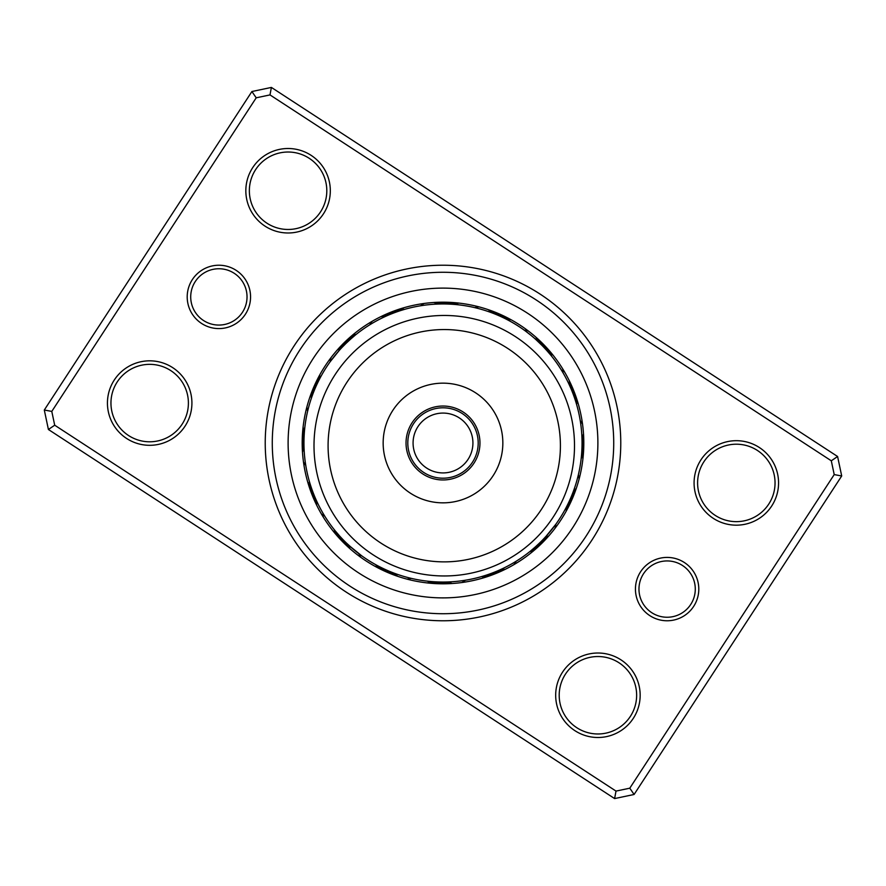 <?xml version="1.0" encoding="UTF-8"?>
<svg xmlns="http://www.w3.org/2000/svg" width="886" height="886" viewBox="0 0 886 886"><rect width="100%" height="100%" fill="white"/><g stroke="black" fill="none" stroke-linecap="round" stroke-linejoin="round"><path stroke-width="1.33" d="M407.804 443A35.196 35.196 0 0 0 443 478.196A35.196 35.196 0 0 0 478.196 443A35.196 35.196 0 0 0 443 407.804A35.196 35.196 0 0 0 407.804 443M413.075 443A29.925 29.925 0 0 0 443 472.925A29.925 29.925 0 0 0 472.925 443A29.925 29.925 0 0 0 443 413.075A29.925 29.925 0 0 0 413.075 443M640.578 571.791A31.686 31.686 0 0 1 684.424 562.555A31.686 31.686 0 0 1 693.66 606.389A31.686 31.686 0 0 1 649.826 615.637A31.686 31.686 0 0 1 640.578 571.791M690.715 604.473A28.164 28.164 0 0 0 682.497 565.501A28.164 28.164 0 0 0 643.535 573.718A28.164 28.164 0 0 0 651.742 612.68A28.164 28.164 0 0 0 690.715 604.473M192.34 279.611A31.686 31.686 0 0 1 236.174 270.363A31.686 31.686 0 0 1 245.422 314.209A31.686 31.686 0 0 1 201.576 323.445A31.686 31.686 0 0 1 192.34 279.611M242.465 312.282A28.164 28.164 0 0 0 234.258 273.32A28.164 28.164 0 0 0 195.285 281.526A28.164 28.164 0 0 0 203.503 320.499A28.164 28.164 0 0 0 242.465 312.282M294.074 345.928A177.765 177.765 0 0 1 540.072 294.074A177.765 177.765 0 0 1 591.926 540.072A177.765 177.765 0 0 1 345.928 591.926A177.765 177.765 0 0 1 294.074 345.928M586.023 536.229A170.732 170.732 0 0 0 536.229 299.977A170.732 170.732 0 0 0 299.977 349.771A170.732 170.732 0 0 0 349.771 586.023A170.732 170.732 0 0 0 586.023 536.229A170.732 170.732 0 0 1 349.771 586.023A170.732 170.732 0 0 1 299.977 349.771A170.732 170.732 0 0 1 536.229 299.977A170.732 170.732 0 0 1 586.023 536.229M562.532 672.186A42.24 42.24 0 0 1 620.986 659.871A42.24 42.24 0 0 1 633.313 718.324A42.24 42.24 0 0 1 574.859 730.64A42.24 42.24 0 0 1 562.532 672.186M630.356 716.397A38.718 38.718 0 0 0 619.07 662.817A38.718 38.718 0 0 0 565.478 674.113A38.718 38.718 0 0 0 576.775 727.694A38.718 38.718 0 0 0 630.356 716.397M114.294 380.005A42.24 42.24 0 0 1 172.748 367.679A42.24 42.24 0 0 1 185.063 426.133A42.24 42.24 0 0 1 126.609 438.459A42.24 42.24 0 0 1 114.294 380.005M182.117 424.217A38.718 38.718 0 0 0 170.821 370.636A38.718 38.718 0 0 0 117.24 381.921A38.718 38.718 0 0 0 128.536 435.513A38.718 38.718 0 0 0 182.117 424.217M252.687 167.675A42.24 42.24 0 0 1 311.141 155.36A42.24 42.24 0 0 1 323.468 213.814A42.24 42.24 0 0 1 265.014 226.129A42.24 42.24 0 0 1 252.687 167.675M320.522 211.887A38.718 38.718 0 0 0 309.225 158.306A38.718 38.718 0 0 0 255.644 169.603A38.718 38.718 0 0 0 266.93 223.183A38.718 38.718 0 0 0 320.522 211.887M700.937 459.867A42.24 42.24 0 0 1 759.391 447.541A42.24 42.24 0 0 1 771.706 505.995A42.24 42.24 0 0 1 713.252 518.321A42.24 42.24 0 0 1 700.937 459.867M768.76 504.079A38.718 38.718 0 0 0 757.464 450.487A38.718 38.718 0 0 0 703.883 461.783A38.718 38.718 0 0 0 715.179 515.364A38.718 38.718 0 0 0 768.76 504.079M614.607 798.574L48.409 429.5L44.3 410.019L251.901 91.524L271.393 87.426L837.591 456.5L841.7 475.981L634.099 794.476L614.607 798.574L616.014 791.087L629.791 788.186L834.213 474.586L831.301 460.798L269.986 94.913L256.209 97.814L51.787 411.414L54.699 425.202L616.014 791.087M256.209 97.814L251.901 91.524M271.393 87.426L269.986 94.913M837.591 456.5L831.301 460.798M51.787 411.414L44.3 410.019M841.7 475.981L834.213 474.586M54.699 425.202L48.409 429.5M634.099 794.476L629.791 788.186M318.196 381.689L318.495 381.091A14.785 14.785 113.1 0 0 315.228 383.837A140.808 140.808 0 0 1 325.04 366.106A140.808 140.808 0 0 0 366.106 560.96A140.808 140.808 0 0 0 560.96 519.894A140.808 140.808 0 0 1 554.924 528.433A14.785 14.785 0 0 0 555.832 524.257L546.751 535.576M540.538 542.099L534.336 547.847A14.785 14.785 -44.4 0 0 538.411 546.562A140.808 140.808 0 0 1 513.714 564.759A14.785 14.785 0 0 0 516.15 561.248L513.98 562.566M489.703 573.973L487.256 574.815A14.785 14.785 -21.9 0 0 491.508 575.18A140.808 140.808 0 0 1 461.728 582.556A14.785 14.785 0 0 0 465.327 580.241L462.824 580.629M436.023 581.869L433.442 581.714A14.785 14.785 0.6 0 0 437.241 583.686A140.808 140.808 0 0 1 406.895 579.101A14.785 14.785 0 0 0 411.104 578.337L408.645 577.738M383.195 568.524L381.091 567.505A14.785 14.785 23.1 0 0 383.837 570.772A140.808 140.808 0 0 1 357.567 554.924A14.785 14.785 0 0 0 361.743 555.832L359.882 554.47M339.681 536.052L338.153 534.336A14.785 14.785 45.6 0 0 339.438 538.411A140.808 140.808 0 0 1 321.241 513.714A14.785 14.785 0 0 0 324.752 516.15L323.434 513.98M311.407 487.898L311.185 487.256A14.785 14.785 68.1 0 0 310.82 491.508A140.808 140.808 0 0 1 303.444 461.728A14.785 14.785 0 0 0 305.759 465.327L305.371 462.824M304.241 434.118L304.286 433.442A14.785 14.785 90.6 0 0 302.314 437.241A140.808 140.808 0 0 1 306.899 406.895A14.785 14.785 0 0 0 307.663 411.104L308.262 408.645M560.96 519.894A140.808 140.808 0 0 0 519.894 325.04A140.808 140.808 0 0 0 325.04 366.106A140.808 140.808 0 0 1 519.894 325.04A140.808 140.808 0 0 1 560.96 519.894M309.413 481.585A14.785 14.785 -109.5 0 0 308.86 485.816M310.477 485.074L311.064 486.89M310.266 484.432A14.785 14.785 -110.7 0 0 309.812 488.673M311.185 487.256L312.027 489.703M312.393 490.7L313.057 492.483M312.16 490.069A14.785 14.785 -113.2 0 0 311.883 494.333M313.445 493.48L314.142 495.252M313.201 492.849A14.785 14.785 -114.4 0 0 313.013 497.124M321.02 509.749L320.51 508.808M314.286 495.617A14.785 14.785 64.4 0 0 314.198 499.881M322.482 512.341L321.939 511.41M315.449 498.353A14.785 14.785 63.2 0 0 315.438 502.628M316.944 501.675L317.764 503.403M323.988 514.899L324.752 516.15M316.656 501.066A14.785 14.785 0 0 0 316.745 505.341M304.817 427.528A14.785 14.785 -87 0 0 302.691 431.227M304.463 431.161L304.308 433.055M304.518 430.485A14.785 14.785 -88.2 0 0 302.469 434.229M304.286 433.442L304.131 436.023M304.108 436.41A14.785 14.785 -90.7 0 0 302.226 440.242M303.987 440.054L303.953 441.97M303.998 439.378A14.785 14.785 -91.9 0 0 302.192 443.255M303.953 443.033L303.964 444.938M304.762 457.996L304.651 456.921M303.953 442.358A14.785 14.785 86.9 0 0 302.226 446.267M305.116 460.941L304.983 459.878M303.976 445.326A14.785 14.785 85.7 0 0 302.336 449.268M304.086 448.969L304.175 450.874M305.526 463.887L305.759 465.327M304.053 448.294A14.785 14.785 0 0 0 302.503 452.281M320.931 376.417L320.034 378.1M321.253 375.819A14.785 14.785 -64.5 0 0 317.875 378.433M319.536 379.042L318.672 380.736M319.846 378.444A14.785 14.785 -65.7 0 0 316.524 381.113M318.495 381.091L317.365 383.416M317.199 383.76A14.785 14.785 -68.2 0 0 313.987 386.584M315.693 387.082L314.94 388.832M315.97 386.462A14.785 14.785 -69.4 0 0 312.813 389.353M309.546 403.95L309.856 402.92M314.785 389.198A14.785 14.785 109.4 0 0 311.695 392.144M308.749 406.807L309.026 405.777M313.666 391.944A14.785 14.785 108.2 0 0 310.643 394.968M312.37 395.355L311.728 397.149M308.007 409.686L307.663 411.104M312.603 394.724A14.785 14.785 0 0 0 309.646 397.803M356.227 334.343A14.785 14.785 -42 0 0 352.107 335.462M353.935 336.226A14.785 14.785 -43.2 0 0 349.826 337.422M347.589 339.438A14.785 14.785 135.6 0 1 351.664 338.153L345.462 343.901M345.008 344.344L343.27 346.116M342.007 347.434L346.348 343.037M345.407 341.509A14.785 14.785 -45.7 0 1 349.449 340.135L347.766 341.686M346.78 342.627L345.618 343.746M347.268 342.151A14.785 14.785 -46.9 0 0 343.259 343.613M341.154 345.773A14.785 14.785 131.9 0 1 345.141 344.222L343.524 345.85M339.094 347.965A14.785 14.785 130.7 0 1 343.048 346.337L341.464 347.999M340.545 348.995L339.46 350.191M339.249 350.424L330.168 361.743A14.785 14.785 0 0 1 331.076 357.567M341.01 348.497A14.785 14.785 0 0 0 337.09 350.214M400.184 308.86A14.785 14.785 -19.5 0 1 404.415 309.413L401.945 310.155M401.568 310.266A14.785 14.785 -20.7 0 0 397.327 309.812M398.102 311.407L396.297 312.027M398.744 311.185A14.785 14.785 158.1 0 0 394.491 310.82M395.3 312.393L393.517 313.057M395.931 312.16A14.785 14.785 -23.2 0 0 391.667 311.883M388.876 313.013A14.785 14.785 -24.4 0 1 393.151 313.201L390.748 314.142M376.251 321.02L377.192 320.51M390.383 314.286A14.785 14.785 154.4 0 0 386.119 314.198M373.659 322.482L374.59 321.939M387.647 315.449A14.785 14.785 153.2 0 0 383.372 315.438M384.325 316.944L382.597 317.764M371.101 323.988L369.85 324.752A14.785 14.785 0 0 1 372.286 321.241M384.934 316.656A14.785 14.785 0 0 0 380.659 316.745M458.472 304.817A14.785 14.785 3 0 0 454.773 302.691M451.771 302.469A14.785 14.785 1.8 0 1 455.515 304.518L452.945 304.308M452.558 304.286A14.785 14.785 -179.4 0 0 448.759 302.314M445.758 302.226A14.785 14.785 -0.7 0 1 449.59 304.108L447.009 304.009M442.745 302.192A14.785 14.785 -1.9 0 1 446.622 303.998L444.03 303.953M428.004 304.762L429.079 304.651M443.642 303.953A14.785 14.785 176.9 0 0 439.733 302.226M436.732 302.336A14.785 14.785 175.7 0 1 440.674 303.976L438.094 304.042M425.058 305.116L426.122 304.983M422.113 305.526L420.673 305.759A14.785 14.785 0 0 1 424.272 303.444M437.706 304.053A14.785 14.785 0 0 0 433.719 302.503M507.567 317.875A14.785 14.785 25.5 0 1 510.181 321.253L507.899 320.034M504.887 316.524A14.785 14.785 24.3 0 1 507.556 319.846L505.264 318.672M504.909 318.495A14.785 14.785 -156.9 0 0 502.163 315.228M499.416 313.987A14.785 14.785 21.8 0 1 502.24 317.199L499.892 316.125M499.538 315.97A14.785 14.785 20.6 0 0 496.647 312.813M482.05 309.546L483.08 309.856M496.802 314.785A14.785 14.785 -160.6 0 0 493.856 311.695M479.193 308.749L480.223 309.026M494.056 313.666A14.785 14.785 -161.8 0 0 491.032 310.643M476.314 308.007L474.896 307.663A14.785 14.785 0 0 1 479.104 306.899M491.276 312.603A14.785 14.785 0 0 0 488.197 309.646M551.136 355.585L551.657 356.227A14.785 14.785 48 0 0 550.538 352.107M549.242 353.292L549.774 353.935A14.785 14.785 46.8 0 0 548.578 349.826M546.562 347.589A14.785 14.785 -134.4 0 1 547.847 351.664L542.099 345.462M541.656 345.008L539.884 343.27M538.566 342.007L537.813 341.298M545.311 348.84L545.865 349.449A14.785 14.785 44.3 0 0 544.491 345.407M543.273 346.67L543.849 347.268A14.785 14.785 43.1 0 0 542.387 343.259M541.778 345.141A14.785 14.785 -138.1 0 0 540.227 341.154M534.48 338.286L539.663 343.048A14.785 14.785 -139.3 0 0 538.035 339.094M533.826 337.721L531.046 335.384A139.047 139.047 0 0 0 335.384 354.954A139.047 139.047 0 0 0 354.954 550.616A139.047 139.047 0 0 0 550.616 531.046A139.047 139.047 0 0 0 531.046 335.384L525.343 330.954M524.656 330.456L524.257 330.168A14.785 14.785 0 0 1 528.433 331.076M537.503 341.01A14.785 14.785 0 0 0 535.786 337.09M577.14 400.184A14.785 14.785 70.5 0 1 576.587 404.415L575.845 401.945M576.188 397.327A14.785 14.785 69.3 0 1 575.734 401.568L574.936 399.11M574.815 398.744A14.785 14.785 -111.9 0 0 575.18 394.491M573.84 395.931A14.785 14.785 66.8 0 0 574.117 391.667M572.799 393.151A14.785 14.785 65.6 0 0 572.987 388.876M564.98 376.251L565.49 377.192M571.714 390.383A14.785 14.785 -115.6 0 0 571.802 386.119M563.518 373.659L564.061 374.59M570.551 387.647A14.785 14.785 -116.8 0 0 570.562 383.372M562.012 371.101L561.248 369.85A14.785 14.785 0 0 1 564.759 372.286M569.344 384.934A14.785 14.785 0 0 0 569.255 380.659M583.309 454.773A14.785 14.785 93 0 1 581.183 458.472L581.449 455.902M581.482 455.515A14.785 14.785 91.8 0 0 583.531 451.771M581.714 452.558A14.785 14.785 -89.4 0 0 583.686 448.759M583.774 445.758A14.785 14.785 89.3 0 1 581.892 449.59L581.991 447.009M583.808 442.745A14.785 14.785 88.1 0 1 582.002 446.622L582.047 444.03M581.238 428.004L581.349 429.079M582.047 443.642A14.785 14.785 -93.1 0 0 583.774 439.733M580.884 425.058L581.017 426.122M582.024 440.674A14.785 14.785 -94.3 0 0 583.664 436.732M580.474 422.113L580.241 420.673A14.785 14.785 0 0 1 582.556 424.272M581.947 437.706A14.785 14.785 0 0 0 583.497 433.719M568.125 507.567A14.785 14.785 115.5 0 1 564.747 510.181L565.966 507.899M566.154 507.556A14.785 14.785 114.3 0 0 569.476 504.887M567.505 504.909A14.785 14.785 -66.9 0 0 570.772 502.163M572.013 499.416A14.785 14.785 111.8 0 1 568.801 502.24L569.875 499.892M573.187 496.647A14.785 14.785 110.6 0 1 570.03 499.538L571.06 497.168M576.454 482.05L576.144 483.08M571.215 496.802A14.785 14.785 -70.6 0 0 574.305 493.856M575.357 491.032A14.785 14.785 -71.8 0 1 572.334 494.056L573.264 491.641M577.251 479.193L576.974 480.223M577.993 476.314L578.337 474.896A14.785 14.785 0 0 1 579.101 479.104M573.397 491.276A14.785 14.785 0 0 0 576.354 488.197M530.415 551.136L529.773 551.657A14.785 14.785 138 0 0 533.893 550.538M532.707 549.242L532.065 549.774A14.785 14.785 136.8 0 0 536.174 548.578M540.992 541.656L542.73 539.884M543.993 538.566L539.652 542.963M537.16 545.311L536.551 545.865A14.785 14.785 134.3 0 0 540.593 544.491M539.33 543.273L538.732 543.849A14.785 14.785 133.1 0 0 542.741 542.387M541.446 541.191L546.695 535.642M547.105 535.166L547.803 534.38M549.907 531.899L550.571 531.102M540.859 541.778A14.785 14.785 -48.1 0 0 544.846 540.227M546.906 538.035A14.785 14.785 -49.3 0 1 542.952 539.663L548.644 533.405M549.054 532.929L552.676 528.477M545.554 536.894L555.832 524.257M544.99 537.503A14.785 14.785 0 0 0 548.91 535.786M485.816 577.14A14.785 14.785 160.5 0 1 481.585 576.587L484.055 575.845M488.673 576.188A14.785 14.785 159.3 0 1 484.432 575.734L486.89 574.936M490.069 573.84A14.785 14.785 156.8 0 0 494.333 574.117M492.849 572.799A14.785 14.785 155.6 0 0 497.124 572.987M509.749 564.98L508.808 565.49M495.617 571.714A14.785 14.785 -25.6 0 0 499.881 571.802M502.628 570.562A14.785 14.785 -26.8 0 1 498.353 570.551L500.712 569.499M514.899 562.012L516.15 561.248M501.066 569.344A14.785 14.785 0 0 0 505.341 569.255M427.528 581.183A14.785 14.785 -177 0 0 431.227 583.309M430.485 581.482A14.785 14.785 -178.2 0 0 434.229 583.531M440.242 583.774A14.785 14.785 179.3 0 1 436.41 581.892L438.991 581.991M439.378 582.002A14.785 14.785 178.1 0 0 443.255 583.808M457.996 581.238L456.921 581.349M442.358 582.047A14.785 14.785 -3.1 0 0 446.267 583.774M460.941 580.884L459.878 581.017M445.326 582.024A14.785 14.785 -4.3 0 0 449.268 583.664M463.887 580.474L465.327 580.241M448.294 581.947A14.785 14.785 0 0 0 452.281 583.497M376.417 565.069L378.1 565.966M375.819 564.747A14.785 14.785 -154.5 0 0 378.433 568.125M379.042 566.464L380.736 567.328M378.444 566.154A14.785 14.785 -155.7 0 0 381.113 569.476M381.091 567.505L383.416 568.635M383.76 568.801A14.785 14.785 -158.2 0 0 386.584 572.013M386.462 570.03A14.785 14.785 -159.4 0 0 389.353 573.187M403.95 576.454L402.92 576.144M389.198 571.215A14.785 14.785 19.4 0 0 392.144 574.305M406.807 577.251L405.777 576.974M391.944 572.334A14.785 14.785 18.2 0 0 394.968 575.357M409.686 577.993L411.104 578.337M394.724 573.397A14.785 14.785 0 0 0 397.803 576.354M334.775 530.304L335.794 531.545M334.343 529.773A14.785 14.785 -132 0 0 335.462 533.893M336.226 532.065A14.785 14.785 -133.2 0 0 337.422 536.174M341.509 540.593A14.785 14.785 -135.7 0 1 340.135 536.551L341.686 538.234M343.613 542.741A14.785 14.785 -136.9 0 1 342.151 538.732L343.746 540.382M345.285 541.922L344.222 540.859A14.785 14.785 41.9 0 0 345.773 544.846M352.971 548.966L346.337 542.952A14.785 14.785 40.7 0 0 347.965 546.906M349.394 545.82L361.743 555.832M349.128 545.577L348.497 544.99A14.785 14.785 0 0 0 350.214 548.91M348.497 544.99L350.191 546.54M347.534 341.907L348.552 340.955M349.826 339.792L355.242 335.152M345.396 343.967L346.393 343.004M347.644 341.797L352.949 337.045M331.929 359.351L333.324 357.523M369.85 324.752L372.02 323.434M420.673 305.759L423.176 305.371M474.896 307.663L477.355 308.262M341.907 538.466L340.955 537.448M339.792 536.174L335.152 530.758M352.406 548.478L350.668 546.972M524.257 330.168L526.118 331.53M529.008 333.745L529.762 334.343M513.603 562.787L511.41 564.061M546.651 535.687L541.767 540.87M544.746 537.769L543.794 538.777M542.597 540.028L537.492 545.001M540.604 542.033L539.607 542.996M538.356 544.203L533.051 548.955M538.466 544.093L537.448 545.045M536.174 546.208L530.758 550.848M578.337 474.896L577.738 477.355M580.241 420.673L580.629 423.176M561.248 369.85L562.566 372.02M533.682 337.588L534.535 338.341M535.498 339.183L542.963 346.348M537.669 341.165L538.777 342.206M540.028 343.403L545.001 348.508M542.033 345.396L542.996 346.393M544.203 347.644L548.955 352.949M544.093 347.534L545.045 348.552M546.208 349.826L550.848 355.242M492.882 551.203A116.166 116.166 0 0 0 549.741 397.072A116.166 116.166 0 0 0 395.61 340.224A116.166 116.166 0 0 0 338.751 494.344A116.166 116.166 0 0 0 492.882 551.203M389.718 327.432A130.242 130.242 0 0 1 562.532 391.18A130.242 130.242 0 0 1 498.785 563.994A130.242 130.242 0 0 1 325.97 500.247A130.242 130.242 0 0 1 389.718 327.432M427.528 409.432A36.957 36.957 0 0 0 409.432 458.472A36.957 36.957 0 0 0 458.472 476.568A36.957 36.957 0 0 0 476.568 427.528A36.957 36.957 0 0 0 427.528 409.432M417.948 388.655A59.838 59.838 0 0 0 388.655 468.052A59.838 59.838 0 0 0 468.052 497.345A59.838 59.838 0 0 0 497.345 417.948A59.838 59.838 0 0 0 417.948 388.655M572.755 527.58A154.884 154.884 0 0 1 358.42 572.755A154.884 154.884 0 0 1 313.245 358.42A154.884 154.884 0 0 1 527.58 313.245A154.884 154.884 0 0 1 572.755 527.58"/></g></svg>
